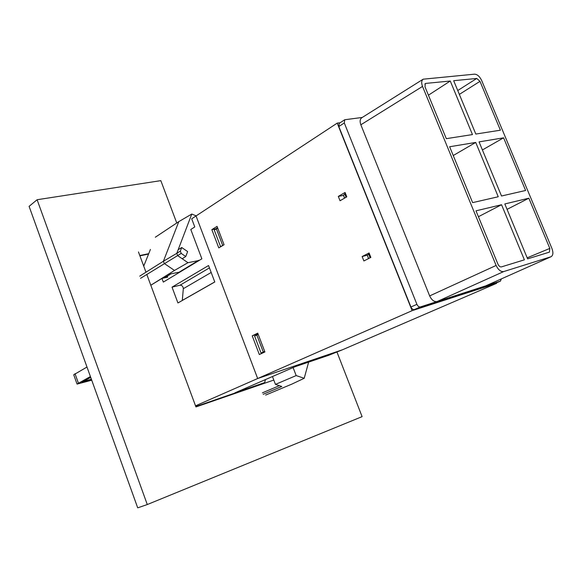 <?xml version="1.0" encoding="UTF-8"?>
<svg xmlns="http://www.w3.org/2000/svg" width="582" height="582" viewBox="0 0 582 582"><rect width="100%" height="100%" fill="white"/><g stroke="black" fill="none" stroke-linecap="round" stroke-linejoin="round"><path stroke-width="0.87" d="M273.802 380.061L195.945 406.934L146.795 274.413M145.98 272.201L138.458 251.926M336.978 352.074L362.099 416.639L147.282 504.543L137.716 507.839L29.1 206.355L37.11 199.728L160.821 180.638L176.761 222.986M139.804 255.549L148.723 253.672M147.282 504.543L37.11 199.728M182.29 300.479L183.323 288.687C183.104 286.38 181.999 285.224 180.005 285.216L172.032 287.144L177.932 302.96L214.78 281.986L208.552 265.53L172.032 287.144M150.811 285.238L161.963 278.443L163.324 282.095L201.867 258.815L190.794 229.504L194.781 226.936L191.704 218.796L337.218 123.122L340.128 122.758M195.537 405.821L257.666 378.526L196.039 215.944L257.666 378.526L412.136 310.664L337.218 123.122M139.913 255.854L148.577 254.028M264.723 382.578L234.99 392.828L295.074 366.711L328.772 355.267L342.369 349.811L257.666 378.526L342.369 349.811L496.621 283.332L412.136 310.664M264.759 351.564L261.056 353.034L254.596 336.061L258.219 334.403M261.056 353.034L264.701 351.426M256.8 334.992L263.275 352.001M221.109 246.506L220.563 246.623L214.263 230.057L217.733 228.129M220.563 246.623L223.968 244.782M216.344 228.748L222.666 245.357M166.983 276.319L167.769 277.09L161.963 278.443M145.144 262.606L143.674 265.981M150.411 249.445L143.732 266.149M181.715 247.503L180.347 251.111L181.206 253.403L185.767 256.531L187.622 251.577L181.715 247.503L178.157 249.751L176.782 253.352L163.411 261.238L178.79 221.633L155.292 237.238M139.738 276.13L163.411 261.238L164.255 263.493L174.505 270.434L151.589 284.765M178.79 221.633L191.776 214.052L178.157 249.751M196.17 215.857L191.776 214.052M180.347 251.111L176.782 253.345L177.641 255.629L187.964 262.7L174.505 270.434M185.767 256.531L182.188 258.743M164.277 277.905L170.963 273.838L180.034 272.005M187.964 262.7L199.182 260.438M198.833 260.256L179.692 271.823M264.57 383.247L265.392 379.617M293.102 367.569L296.18 375.579L304.211 378.285L291.764 384.156L265.654 395.069M296.18 375.579L275.446 384.389L281.797 386.47L263.188 394.283M304.211 378.285L308.642 362.106M272.463 376.539L275.446 384.389M195.799 406.542L264.672 382.789M90.406 376.532L77.057 384.084L91.73 380.206M91.541 379.69L81.8 382.338L90.712 377.369M86.987 367.038L73.725 374.779L77.028 383.996M91.381 379.224L82.397 381.836M91.032 378.271L90.901 377.9M217.559 227.664L215.602 228.893L211.841 229.657L217.057 226.369L224.055 244.724L218.788 247.91L211.841 229.657M252.217 335.836L259.332 354.54L264.905 351.95L257.739 333.137L252.217 335.836L257.957 333.719M255.891 334.73L256.116 335.319M262.664 352.525L262.817 352.918M340.041 200.754L346.799 196.84L345.061 192.46L338.309 196.403L340.041 200.754M370.858 257.411L363.888 260.954L362.135 256.531L369.09 252.966L370.858 257.411L369.352 253.672L367.278 255.207L362.135 256.531M496.424 282.852L496.621 283.332M343.46 195.399L338.309 196.403M450.264 81.022L472.46 134.573L446.307 138.661L425.006 86.871L425.275 83.59L425.849 83.393L450.264 81.022L428.425 95.186M476.738 78.454L453.669 80.694L475.807 134.049L500.404 130.201L479.983 81.349L476.738 78.454L457.75 90.53M478.419 216.715L501.553 204.733L524.397 259.834L501.386 266.905C500.054 267.08 498.898 266.156 497.923 264.133L475.996 210.83L501.553 204.733M475.72 142.437L498.243 196.752L472.62 202.623L449.631 146.751L475.72 142.437L453.24 155.525M362.273 117.44L344.711 119.754L339.241 123.34L338.826 126.541L410.914 306.998C411.838 308.933 412.994 309.791 414.384 309.566L494.693 283.594M344.711 119.754L344.304 122.962L416.908 304.342C417.84 306.292 418.996 307.151 420.386 306.925L437.126 301.534C434.165 302 431.677 300.123 429.654 295.903L496.126 265.457C498.279 269.924 500.818 271.954 503.757 271.547L437.126 301.534L500.418 281.121L501.357 278.909M551.089 256.713L485.803 285.835L551.089 256.713C553.147 255.36 553.431 252.624 551.94 248.499L481.678 80.527C479.706 76.453 477.327 74.329 474.541 74.161L423.179 79.188C421.463 80.542 421.244 82.957 422.525 86.427L496.126 265.457M423.179 79.188L361.72 117.79C359.96 119.15 359.669 121.485 360.847 124.788L429.654 295.903M549.823 248.412L528.842 198.215L504.82 203.947L527.605 258.852L549.415 252.144L549.823 248.412L527.176 257.826M525.604 190.481L501.517 196.003L479.059 141.884L503.59 137.825L525.604 190.481M550.841 256.808L503.757 271.547M528.842 198.215L507.06 209.36M503.59 137.825L482.405 149.952M345.41 193.34L343.467 195.21L344.529 198.156M368.61 258.553L367.278 255.207L368.515 258.604M369.17 253.817L370.639 257.528M368.639 254.094L370.108 257.79M345.395 193.348L346.785 196.854M345.228 193.537L346.588 196.963M344.711 193.835L346.072 197.262M343.467 195.21L344.617 198.106M182.297 300.407L214.758 281.928M183.323 288.687L211.179 272.463M180.005 285.216L209.447 267.887M181.206 253.403L140.546 278.32M279.375 385.67L262.417 392.828M75.013 373.666L78.366 383.014M83.91 381.443L84.077 381.908M344.304 122.962L338.826 126.541M416.908 304.342L410.914 306.998M420.386 306.925L414.384 309.566M500.418 281.121L494.496 283.681M422.525 86.427L360.847 124.788M479.983 81.349L459.351 94.386M425.849 83.393L424.86 84.063M164.444 277.869L171.123 273.802M494.598 283.638L500.52 281.084"/></g></svg>
